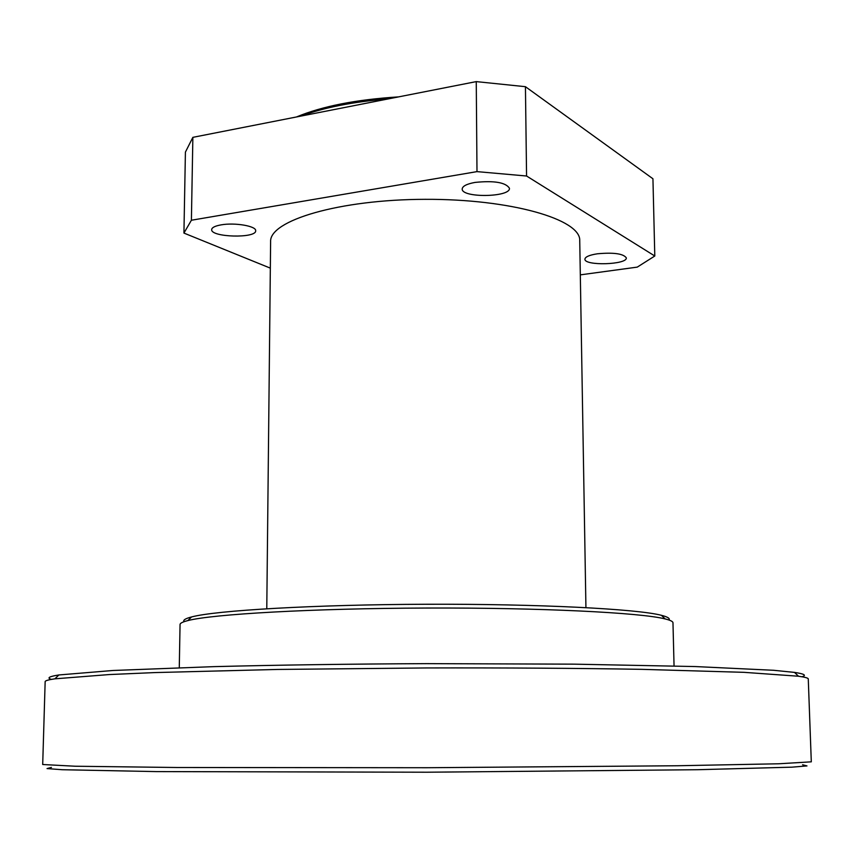 <?xml version="1.0" encoding="UTF-8"?>
<svg xmlns="http://www.w3.org/2000/svg" width="854" height="854" viewBox="0 0 854 854"><rect width="100%" height="100%" fill="white"/><g stroke="black" fill="none" stroke-linecap="round" stroke-linejoin="round"><path stroke-width="1.28" d="M179.276 667.679L180.055 624.509C180.055 623.217 182.66 621.904 187.859 620.591C212.134 614.175 312.116 608.422 426.456 608.037C540.806 607.621 640.82 612.681 665.138 618.926C670.347 620.207 672.963 621.488 672.973 622.79L674.052 665.949M585.929 607.6L579.738 240.604C580.966 219.414 510.884 198.907 425.036 199.324C339.187 199.505 269.245 220.503 270.611 241.682L266.779 608.731M668.981 620.025C670.155 618.445 667.625 616.876 661.412 615.307C637.255 608.966 538.821 603.853 426.445 604.258C314.08 604.632 215.667 610.439 191.552 616.951C185.35 618.552 182.841 620.143 184.026 621.712M597.416 253.787C613.759 252.314 623.399 253.67 626.324 257.865C627.348 264.783 584.125 266.064 584.915 259.114C585.268 256.808 589.431 255.036 597.416 253.787M475.059 182.414C494.274 180.482 505.739 182.436 509.454 188.264C510.553 197.402 461.256 198.075 462.206 188.926C462.537 186.097 466.818 183.93 475.059 182.414M221.069 224.88C234.775 222.35 256.499 226.107 255.666 230.751C256.542 238.576 210.639 237.38 211.675 229.587C211.899 227.527 215.027 225.958 221.069 224.88M398.594 96.886C356.246 99.544 322.204 106.238 296.466 116.966M300.896 116.101C324.061 107.487 353.204 101.754 388.335 98.904M654.794 256.008L526.566 176.009L525.434 86.692L652.936 178.764L654.794 256.008L637.265 267.121L580.336 274.86M476.991 171.622L191.403 220.236L192.865 137.345L476.254 81.61L476.991 171.622L526.566 176.009M192.865 137.345L185.414 152.108L183.93 233.078L270.344 268.145M183.93 233.078L191.403 220.236M476.254 81.61L525.434 86.692M801.981 676.763C806.816 675.322 804.319 673.859 794.498 672.397L773.5 670.273L695.305 666.558L574.016 664.156L426.648 663.643C350.236 663.985 276.632 665.031 214.055 666.632L112.974 670.486L58.883 674.959C49.062 676.496 46.575 677.969 51.421 679.389M45.155 681.631C45.134 680.713 48.39 679.784 54.912 678.823L109.376 674.553L154.862 672.578L277.507 669.451L426.669 667.945C504.041 667.753 578.553 668.244 641.856 669.344L744.005 672.333L798.49 676.229C805.023 677.137 808.279 678.044 808.268 678.962L811.3 761.832L778.773 763.775L677.5 765.75L427.011 767.725L176.532 767.5L75.237 766.23L42.7 764.511L45.155 681.631M51.432 767.404L47.045 768.579L62.15 769.721L156.421 771.6L427.032 772.219L697.633 769.71L791.893 767.17L806.987 765.921L802.589 764.778M191.552 616.951L187.859 620.591M661.412 615.307L665.138 618.926M58.883 674.959L54.912 678.823M794.498 672.397L798.49 676.229"/></g></svg>
